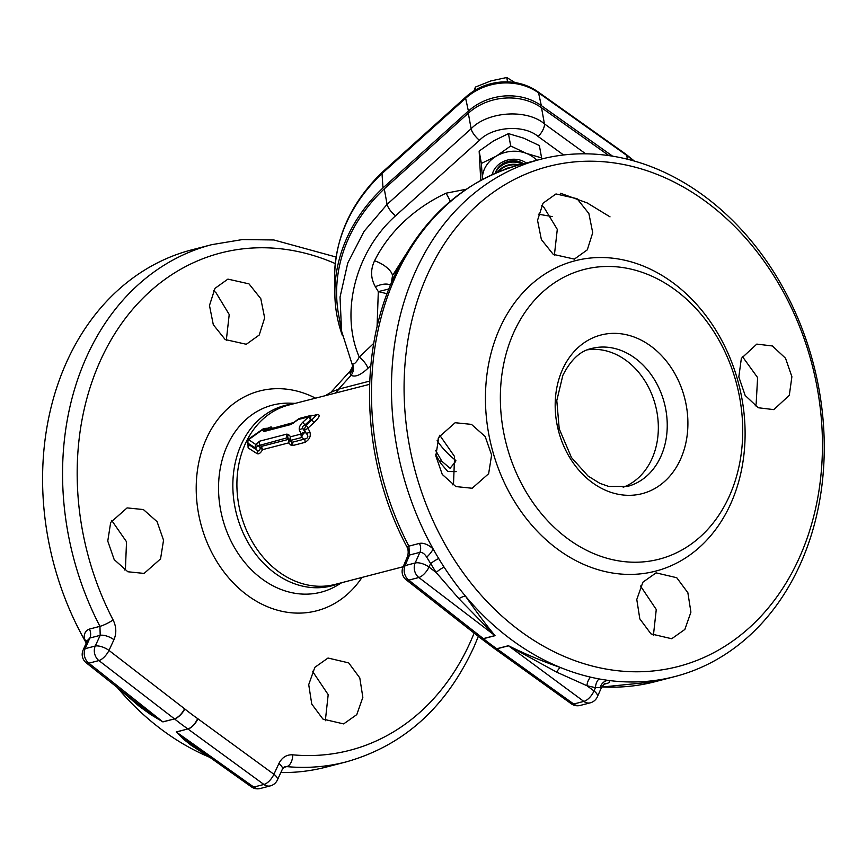 <?xml version="1.0" encoding="UTF-8"?>
<svg xmlns="http://www.w3.org/2000/svg" width="866" height="866" viewBox="0 0 866 866"><rect width="100%" height="100%" fill="white"/><g stroke="black" fill="none" stroke-linecap="round" stroke-linejoin="round"><path stroke-width="1.3" d="M503.817 169.779A17.818 14.949 -10.2 0 1 511.059 167.257M498.242 171.955A17.818 14.949 -10.2 0 1 499.844 170.212A17.818 14.949 -10.2 0 1 517.868 165.211M497.517 172.258A17.818 14.949 -10.2 0 1 499.747 169.671A17.818 14.949 -10.2 0 1 518.886 164.93M495.449 173.135A17.818 14.949 -10.2 0 1 499.346 167.463A17.818 14.949 -10.2 0 1 522.079 164.096M495.103 173.287A17.818 14.949 -10.2 0 1 499.249 166.921A17.818 14.949 -10.2 0 1 522.685 163.934M523.551 163.706A17.428 14.625 169.8 0 0 502.962 163.609A17.428 14.625 169.8 0 0 496.445 170.386M526.322 162.992A20.795 17.461 169.8 0 0 501.392 162.613A20.795 17.461 169.8 0 0 492.224 174.575M633.479 160.784A173.785 145.856 169.8 0 0 626.54 155.252L538.555 92.814C527.968 85.442 515.671 82.194 501.674 83.06C487.699 84.283 475.683 89.35 465.637 98.269A10.684 3.453 -132 0 1 466.07 96.776L466.07 96.776C475.975 88.094 487.71 83.179 501.284 82.021C514.956 81.123 527.113 84.327 537.743 91.644L625.717 154.072L634.313 161.022M537.743 91.644A10.684 4.492 -54.6 0 1 538.555 92.814L541.304 105.576C530.739 98.302 518.453 95.098 504.456 95.974C490.481 97.198 478.454 102.21 468.387 111.032L465.637 98.269L382.003 173.546L382.989 187.9L468.387 111.032M342.503 335.77A176.361 148.021 -10.2 0 1 334.915 296.692A176.361 148.021 -10.2 0 1 334.871 294.96A176.361 148.021 -10.2 0 1 382.989 187.9M334.59 279.047C334.622 238.605 350.568 202.947 382.436 172.074L382.003 173.546A173.785 145.856 169.8 0 0 334.59 279.047L334.871 294.96M298.922 418.765A3.561 1.515 53.9 0 0 298.597 418.895A3.561 1.515 53.9 0 0 298.272 419.534L308.891 416.773L303.1 421.904C299.928 425.054 298.694 427.836 299.409 430.229L301.271 433.996L290.64 436.756L288.443 434.461L286.808 434.126L259.454 441.227L255.892 444.594L258.404 445.698L287.22 437.785L290.305 440.145A3.561 1.083 -27.7 0 0 291.106 440.264L301.725 437.503A3.561 1.505 -59.1 0 1 305.092 432.502L303.165 428.887C301.963 427.403 302.559 426.072 304.94 424.87L310.688 419.869A3.561 0.649 -90 0 1 311.316 415.453A3.561 3.561 0 0 0 310.418 415.561A3.561 2.836 75.4 0 0 308.891 416.773A3.561 1.039 49.9 0 0 310.688 419.869L311.847 419.869L306.044 425.314L304.269 429.32A3.561 3.128 156.1 0 0 307.96 428.14L313.709 422.825C319.446 417.423 320.647 414.641 317.302 414.5A3.561 2.836 -104.6 0 1 316.09 415.453M263.242 428.897A3.561 1.797 56.2 0 0 262.907 429.038L249.116 438.694A3.561 3.561 0 0 0 247.719 442.234A3.561 3.085 -10.8 0 0 248.25 443.414L255.632 448.112A3.561 0.552 -34.3 0 1 256.033 447.581A3.561 0.552 -34.3 0 1 258.404 445.698L260.222 447.733L261.435 446.434L262.571 449.649L288.595 442.894L291.008 445.2L292.697 445.568L304.94 442.385C309.595 439.582 311.208 436.02 309.768 431.712L307.96 428.14A3.561 1.093 45.7 0 0 306.044 425.314L304.94 424.87A3.561 1.093 48 0 1 303.1 421.904M268.211 429.698L265.537 429.612A3.561 1.083 -94.3 0 0 264.628 428.443A3.561 3.561 0 0 0 262.907 429.038A3.561 1.797 56.2 0 0 262.441 429.807L263.729 431.571L291.084 424.47L298.272 419.534A3.561 2.836 75.4 0 1 299.798 418.321A3.561 3.561 0 0 0 298.597 418.895L293.769 422.478A3.561 1.548 52.8 0 0 293.444 423.182M404.996 255.762L392.547 275.518L391.194 283.355M562.348 369.89A81.945 65.177 -104.6 0 1 651.546 346.638A81.945 65.177 -104.6 0 1 680.73 458.796A81.945 65.177 -104.6 0 1 591.543 482.048A81.945 65.177 -104.6 0 1 562.348 369.89M541.521 205.632L543.913 207.299L557.293 229.371L554.381 255.156M742.292 356.391L757.609 377.587L756.148 403.946L755.152 405.938M650.994 633.89L671.713 638.74L684.854 629.441L690.916 612.165L687.864 592.734L676.747 577.719L656.092 572.859L642.897 582.19L636.781 599.488L639.822 618.887L650.994 633.89M640.537 586.044L656.266 609.512L653.386 635.557M789.294 395.34L791.892 376.753L785.527 358.221L772.364 345.967L756.797 344.105L741.361 358.372L738.817 376.937L745.171 395.47L758.291 407.756L773.803 409.618L789.294 395.34M577.059 198.693L555.983 193.941L543.047 203.196L537.537 220.321L541.369 239.546L553.244 254.366L574.385 259.107L587.3 249.841L592.723 232.727L588.88 213.534L577.059 198.693M438.759 437.243L435.825 455.917L442.266 474.438L455.873 486.573L472.165 488.251L488.63 473.713L491.617 455.04L485.176 436.518L471.472 424.383L455.159 422.727L438.759 437.243M439.755 435.252L454.585 456.555L453.546 482.827L452.615 484.798M499.465 329.004A160.329 127.519 -104.6 0 1 673.965 283.518A160.329 127.519 -104.6 0 1 731.077 502.94A160.329 127.519 -104.6 0 1 556.578 548.427A160.329 127.519 -104.6 0 1 499.465 329.004M799.848 556.611A258.306 205.448 75.4 0 0 707.836 203.088A258.306 205.448 75.4 0 0 426.678 276.373A258.306 205.448 75.4 0 0 518.691 629.896A258.306 205.448 75.4 0 0 799.848 556.611M414.836 272.952A267.215 212.527 -104.6 0 1 540.709 159.257A267.215 212.527 -104.6 0 1 772.158 269.488A267.215 212.527 -104.6 0 1 800.877 562.846A267.215 212.527 -104.6 0 1 675.004 676.53A267.215 212.527 -104.6 0 1 608.203 680.384A267.215 212.527 -104.6 0 1 599.012 678.912A267.215 212.527 -104.6 0 1 590.634 677.158A267.215 212.527 -104.6 0 1 560.54 667.545A267.215 212.527 -104.6 0 1 465.529 596.198A267.215 212.527 -104.6 0 1 444.074 567.1A8.909 2.003 -33.9 0 0 436.15 572.502L426.7 557.163C424.632 553.785 422.359 552.183 419.88 552.346L409.564 555.019A10.684 4.839 -157.1 0 0 407.442 556.654L402.961 567.241A10.684 10.684 0 0 0 406.176 579.798L480.803 638.318A10.684 4.514 127.9 0 0 483.325 638.61L494.941 635.59L458.926 598.698L436.15 572.502L429.016 567.057A10.684 4.352 -52.7 0 1 418.841 577.514A10.684 8.498 -104.6 0 1 415.16 562.987A10.684 4.579 23.9 0 1 429.016 567.057L430.489 563.755A8.909 1.819 -32 0 1 438.716 558.538A267.215 212.527 -104.6 0 1 433.13 548.914A267.215 212.527 -104.6 0 1 414.836 272.952M402.961 567.241A10.684 4.85 -157.1 0 1 405.082 565.606L409.564 555.019L408.871 546.143A10.684 1.797 152.5 0 1 406.555 546.154C362.876 463.7 357.29 357.95 392.818 279.599C420.616 219.022 463.256 180.637 520.737 164.443A267.215 212.527 75.4 0 0 394.864 278.138A267.215 212.527 75.4 0 0 408.871 546.143L419.415 543.404C423.582 542.646 428.15 544.487 433.13 548.914A8.909 2.317 -47.8 0 1 426.7 557.163M513.451 333.172A149.634 119.021 -104.6 0 1 676.324 290.716A149.634 119.021 -104.6 0 1 729.627 495.514A149.634 119.021 -104.6 0 1 566.754 537.97A149.634 119.021 -104.6 0 1 513.451 333.172M325.324 720.728L328.192 694.651L312.464 671.215M322.921 719.072L311.76 704.069L308.718 684.638L314.845 667.34L328.019 658.03L348.684 662.891L359.791 677.894L362.843 697.347L356.792 714.602L343.64 723.911L322.921 719.072M226.307 340.327L229.219 314.51L215.851 292.47L213.447 290.803M248.986 283.864L260.807 298.694L264.65 317.909L259.215 335.034L246.312 344.278L225.182 339.537L213.307 324.728L209.475 305.481L214.974 288.367L227.91 279.112L248.986 283.864M124.552 569.969L125.473 567.999L126.523 541.77L111.692 520.423M110.686 522.425L127.096 507.898L143.388 509.554L157.082 521.668L163.544 540.189L160.556 558.884L144.102 573.422L127.843 571.766L114.204 559.62L107.763 541.077L110.686 522.425M474.124 633.111A256.899 204.322 -104.6 0 1 470.79 641.013A256.899 204.322 -104.6 0 1 292.708 754.827C286.592 754.513 281.991 757.425 278.884 763.563A10.684 4.308 24.8 0 1 282.327 769.311L284.741 766.778L286.743 766.616A267.215 212.527 75.4 0 0 346.108 761.918L326.136 767.103A267.215 212.527 -104.6 0 1 280.833 772.548M209.962 757.404A267.215 212.527 -104.6 0 1 117.148 687.355M86.254 643.016A267.215 212.527 -104.6 0 1 84.262 639.487A267.215 212.527 -104.6 0 1 65.968 363.525A267.215 212.527 -104.6 0 1 191.841 249.83L211.813 244.645A267.215 212.527 75.4 0 0 85.94 358.34A267.215 212.527 75.4 0 0 99.947 626.345L100.196 635.341A10.684 4.308 24.8 0 1 113.944 639.703C116.661 633.284 116.38 626.703 113.121 619.969A256.899 204.322 -104.6 0 1 99.655 362.302A256.899 204.322 -104.6 0 1 335.25 263.567M278.884 763.563L273.916 774.269L197.654 718.596A256.899 204.322 -104.6 0 1 184.804 708.951L108.986 650.42L113.944 639.703M456.198 471.613L447.765 471.515L440.48 462.964L435.728 454.639M247.903 443.23L248.109 447.906L256.91 453.535C258.696 454.488 260.59 453.199 262.571 449.649L260.233 447.744C259.887 450.861 258.837 451.706 257.094 450.255A3.561 3.096 -55.3 0 1 256.91 453.535M271.707 429.038C272.346 426.657 271.166 426.375 268.146 428.194M369.63 384.32L288.649 405.061A92.63 73.675 75.4 0 0 245.013 444.475A92.63 73.675 75.4 0 0 278.008 571.257A92.63 73.675 75.4 0 0 335.207 584.388L403.166 566.743M623.184 487.266A71.261 56.68 75.4 0 0 652.109 458.417A71.261 56.68 75.4 0 0 646.025 382.729A71.261 56.68 75.4 0 0 587.494 349.832M474.016 90.833L475.38 87.087L490.827 80.928L506.762 77.507L514.956 82.562M507.563 81.88L506.762 77.507M475.856 89.739L475.38 87.087M342.427 335.413L341.55 330.996L340.046 297.081L347.764 262.983L364.056 231.363L387.08 204.376C388.109 208.1 390.934 211.91 395.535 215.818C355.547 251.486 339.873 312.507 359.249 357.052A10.684 3.572 -133.4 0 1 367.801 368.418C360.624 375.108 355.049 377.392 351.098 375.27L350.048 373.473L350.459 370.637L330.996 392.244L338.574 389.17L369.76 381.083M350.048 373.473A10.684 9.786 -4.9 0 0 352.722 366.156L341.54 330.974L338.584 314.607A174.575 146.527 -10.2 0 1 384.277 188.864L468.311 113.208A53.443 44.859 -10.2 0 1 541.521 107.73L608.96 155.609M541.521 107.73L544.433 123.86C526.853 108.737 487.634 111.357 471.126 128.753L387.08 204.376L384.277 188.864M552.162 216.565L538.338 214.183M117.7 687.788L139.253 706.31L150.781 714.612L162.895 721.908A8.909 7.08 75.4 0 0 162.786 721.822L137.564 703.538L86.232 662.836A10.684 4.655 128.4 0 0 88.83 663.194A10.684 8.498 -104.6 0 1 85.149 648.666L89.869 638.015L100.196 635.341L95.238 646.047A10.684 4.308 24.8 0 1 108.986 650.42A10.684 4.384 -52.5 0 1 98.908 660.574L88.83 663.194L162.786 721.822L174.51 718.899A267.215 212.527 75.4 0 0 187.868 728.934L176.253 731.943L183.289 739.001L191.473 745.539L208.987 756.711M113.121 619.969A10.684 1.797 -27.5 0 1 99.947 626.345L89.404 629.084C85.474 630.426 83.764 633.89 84.262 639.487A8.909 5.164 173.2 0 1 86.881 641.609M197.654 718.596A10.684 4.741 125 0 1 187.868 728.934L176.361 732.03L196.485 747.834L251.389 786.858A10.684 4.514 -54.6 0 0 253.803 787.086L176.361 732.03A8.909 7.08 75.4 0 0 176.253 731.943M184.566 708.756A10.684 4.503 -52.1 0 1 174.402 718.812L98.908 660.574A10.684 8.498 75.4 0 1 95.238 646.047L85.149 648.666A10.684 4.579 -156.1 0 0 83.104 650.128L87.347 640.548L89.869 638.015A8.909 7.08 -104.6 0 0 89.404 629.084M282.327 769.311L277.369 780.028A10.684 4.308 24.8 0 0 273.916 774.269A10.684 4.785 126.3 0 1 263.892 784.466L253.803 787.086A10.684 8.498 -104.6 0 0 260.265 788.493L270.354 785.884A10.684 10.684 0 0 0 277.369 780.028M600.03 687.626C602.065 687.128 602.141 687.084 600.246 687.485L595.462 687.647L586.942 685.731L594 690.949A10.684 4.806 126.4 0 1 583.814 701.406L508.526 645.798A8.909 7.08 75.4 0 0 508.407 645.711C525.857 654.371 543.231 661.656 560.54 667.545A8.909 3.41 108.5 0 0 556.773 672.189L508.526 645.798L496.911 648.807L573.736 704.026L583.814 701.406A10.684 8.498 -104.6 0 0 590.276 702.824A10.684 10.684 0 0 0 597.367 696.805L601.61 687.214L604.23 683.837M556.773 672.189L586.942 685.731A8.909 5.077 103.9 0 1 590.634 677.158M597.367 696.805A10.684 4.579 23.9 0 0 594 690.949L595.462 687.647A8.909 5.164 101.3 0 1 599.012 678.912M419.415 543.404A8.909 7.08 -104.6 0 1 419.88 552.346L415.16 562.987L405.082 565.606A10.684 8.498 75.4 0 0 408.752 580.133L418.841 577.514L494.941 635.59A8.909 7.08 75.4 0 1 495.049 635.676C485.555 624.148 475.715 610.985 465.529 596.198A8.909 3.897 -34.1 0 0 458.926 598.698M444.074 567.1A267.215 212.527 -104.6 0 1 438.716 558.538M600.246 687.485A8.909 8.097 114.6 0 1 608.203 680.384C610.671 681.542 610 682.635 606.211 683.675L603.851 684.292M580.198 705.444A10.684 10.684 0 0 1 571.3 703.787L571.3 703.787A10.684 4.546 -54.5 0 0 573.736 704.026A10.684 8.498 75.4 0 0 580.198 705.444L590.276 702.824M495.049 635.676L483.434 638.697L408.752 580.133A10.684 4.622 128.3 0 1 406.176 579.798M437.969 439.127L440.155 435.533M437.157 440.545C441.692 447.603 447.928 454.26 455.862 460.528M435.609 450.363L441.887 461.307L450.082 468.279L455.646 461.481M441.13 460.008L440.48 462.964M351.953 363.222L352.451 364.088C354.465 364.315 356.738 361.966 359.249 357.052L373.776 343.315M390.469 285.076A18.175 9.017 -31 0 0 375.389 286.754C370.637 278.387 370.367 269.727 374.556 260.785C381.711 246.485 391.41 233.528 403.664 221.902C415.961 210.308 430.077 200.739 446.022 193.194L466.103 189.275M388.877 288.995L378.312 291.615L375.389 286.754M387.059 293.726L378.312 291.615L377.056 327.067M352.451 364.088A10.684 9.656 -50.5 0 1 351.098 375.27L338.574 389.17A10.684 8.498 75.4 0 1 334.157 393.532M265.537 429.612A3.561 2.468 -162 0 0 262.441 429.807L248.639 439.636L255.892 444.594A3.561 3.15 -57.3 0 0 255.632 448.112L257.094 450.255L248.423 444.312A3.561 3.172 -55.8 0 1 248.109 447.906M268.752 429.211L268.904 428.129L264.628 428.443A3.561 1.083 -94.3 0 0 264.498 428.475M248.077 444.117L248.25 443.414A3.561 3.215 -57.7 0 1 248.639 439.636A3.561 1.862 53.8 0 1 249.116 438.694M293.769 422.478L265.332 430.229A3.561 2.836 75.4 0 0 263.729 431.571M292.686 423.128L292.686 423.128A3.561 2.836 75.4 0 0 291.084 424.47M299.409 430.229A3.561 3.085 -27.2 0 1 303.165 428.887L304.269 429.32L306.001 433.054A3.561 3.063 154.1 0 0 309.768 431.712M292.697 445.568A3.561 2.836 -104.6 0 0 292.178 442.299L304.41 439.116L301.725 437.503A3.561 2.836 75.4 0 1 301.271 433.996A3.561 3.031 -28.8 0 1 305.092 432.502L306.001 433.054C308.891 436.323 308.361 438.348 304.41 439.116A3.561 2.836 -104.6 0 1 304.94 442.385M288.443 434.461A3.561 3.15 134.3 0 0 288.053 437.958L288.919 439.603A3.561 1.083 -27.7 0 0 288.107 439.473A3.561 2.836 -104.6 0 1 288.595 442.894A3.561 3.085 -44.3 0 0 288.919 439.603L292.178 442.299L291.106 440.264A3.561 2.836 75.4 0 1 290.64 436.756A3.561 3.118 134.1 0 0 290.305 440.145L291.29 442.017A3.561 3.053 -44.6 0 1 291.008 445.2M286.808 434.126A3.561 2.836 75.4 0 0 287.22 437.785L288.107 439.473L261.413 446.401L260.222 447.733M259.454 441.227A3.561 2.836 75.4 0 0 259.865 444.886L261.413 446.401M314.867 415.539L316.144 415.453L311.847 419.869A3.561 1.039 47.8 0 1 313.709 422.825M399.302 266.089L395.849 271.08L395.004 274.803M541.304 105.576L612.587 156.161M625.761 154.105L627.861 159.301M508.461 133.624L493.544 140.898L479.147 151.063L481.377 163.414L496.305 156.14A30.288 25.417 -10.2 0 1 526.409 153.401L510.691 145.986L508.461 133.624L523.659 138.149L539.366 145.575L541.607 157.926L526.409 153.401A30.288 25.417 169.8 0 1 536.725 160.286M510.691 145.986L496.305 156.14A30.288 25.417 169.8 0 0 482.438 179.414M541.683 159.008L541.607 157.926M479.147 151.063L480.749 180.431M481.377 163.414L482.438 179.543M501.674 83.06A10.684 0.714 -94.3 0 0 501.284 82.021M393.142 278.852L392.547 275.518A18.175 8.216 26.5 0 0 374.556 260.785M591.63 348.489A71.261 56.68 -104.6 0 1 653.354 377.89A71.261 56.68 -104.6 0 1 661.007 456.111A71.261 56.68 -104.6 0 1 627.439 486.432L608.755 486.454L599.824 483.325L588.046 476.029L571.463 457.551L559.22 428.832L556.795 400.579L562.846 375.379C570.748 359.769 580.339 350.806 591.63 348.489M601.773 686.879A267.215 212.527 75.4 0 0 655.032 681.715L601.686 687.052M339.288 583.327A93.171 74.108 -104.6 0 1 274.186 572.643A93.171 74.108 -104.6 0 1 233.484 473.55A93.171 74.108 -104.6 0 1 292.74 404M361.999 577.427A113.554 90.313 -104.6 0 1 246.594 594.704A113.554 90.313 -104.6 0 1 206.14 439.3A113.554 90.313 -104.6 0 1 315.44 398.111M295.187 403.372L290.381 403.188A96.635 76.858 75.4 0 0 219.996 469.935A96.635 76.858 75.4 0 0 261.413 578.488A96.635 76.858 75.4 0 0 337.632 585.178L341.734 582.688M283.647 767.417L286.743 766.616A10.684 6.224 -84.7 0 0 292.708 754.827M317.302 414.5L313.644 415.453M560.573 193.27L587.245 202.958L610.021 216.857M563.582 154.971L538.154 136.503C524.082 124.336 492.689 126.371 479.483 140.303L395.535 215.818M162.895 721.908L174.51 718.899A10.684 4.427 128.8 0 0 184.804 708.951M197.903 718.769A10.684 4.666 125.9 0 1 187.976 729.01L263.892 784.466A10.684 8.498 75.4 0 0 270.354 785.884M604.695 683.739A8.909 7.08 -104.6 0 1 606.211 683.675M480.857 638.35A10.684 4.427 -51.2 0 0 480.911 638.394A10.684 4.427 -51.2 0 0 483.434 638.697A267.215 212.527 75.4 0 0 496.792 648.731L496.911 648.807A10.684 4.655 -54.1 0 1 494.421 648.537L494.313 648.461A10.684 4.741 -55 0 0 496.792 648.731L508.407 645.711M494.367 648.504A10.684 4.655 -54.1 0 0 494.421 648.537L571.3 703.787M406.555 546.154L406.555 546.154C408.351 549.174 408.655 552.67 407.442 556.654M538.154 136.503A10.684 4.254 126 0 0 544.433 123.86L585.676 153.812M479.483 140.303A10.684 3.453 48 0 1 471.126 128.753L468.311 113.208M370.832 365.549L367.801 368.418M450.309 201.258A18.175 3.193 64.7 0 0 446.022 193.194M311.208 415.496A3.561 2.836 75.4 0 0 310.418 415.561L299.798 418.321M540.709 159.257L520.737 164.443M346.108 761.918C403.578 745.723 446.217 707.338 474.027 646.761L478.346 636.402M336.095 257.04L273.851 239.969L242.469 239.557L211.813 244.645M251.389 786.858A10.684 10.684 0 0 0 260.265 788.493M83.104 650.128A10.684 10.684 0 0 0 86.232 662.836M675.004 676.53L655.032 681.715M494.313 648.461L480.803 638.318M352.722 366.156L350.459 370.637M325.8 395.416L330.996 392.244M311.316 415.453L315.906 415.518M248.066 444.052L247.719 442.234M382.458 172.053L466.07 96.776"/></g></svg>
